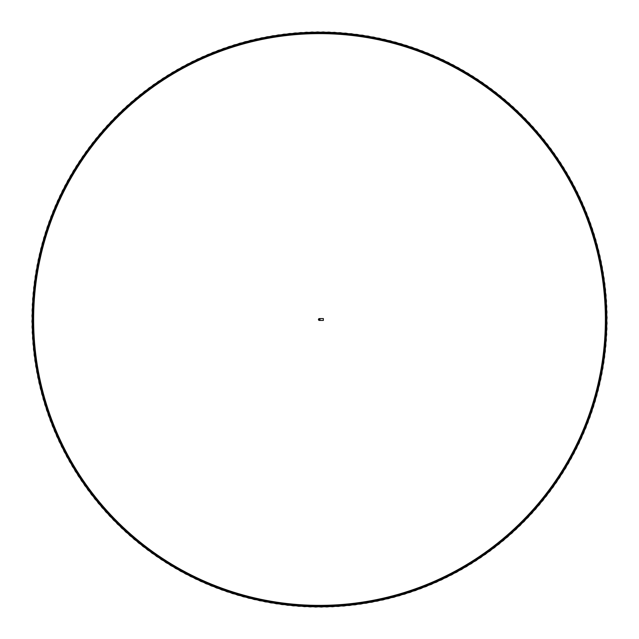 <?xml version="1.0" encoding="UTF-8"?>
<svg xmlns="http://www.w3.org/2000/svg" width="639" height="639" viewBox="0 0 639 639"><rect width="100%" height="100%" fill="white"/><g stroke="black" fill="none" stroke-linecap="round" stroke-linejoin="round"><path stroke-width="0.96" d="M323.366 318.573L319.356 318.573A0.927 0.927 0 0 0 318.438 319.5A0.927 0.927 0 0 0 319.356 320.419L323.366 320.419L323.366 318.573M319.085 319.244L319.085 319.756M319.923 319.756L319.923 319.244A0.511 0.511 0 0 1 319.955 319.748M319.013 319.5A0.495 0.495 0 0 0 319.748 319.923A0.495 0.495 0 0 0 319.748 319.069A0.495 0.495 0 0 0 319.013 319.5M319.165 319.692L319.292 319.109L319.947 319.484L319.268 319.875L319.5 319.109L319.843 319.692L319.165 319.692M568.534 463.275L593.495 406.652L605.86 345.795L604.837 283.812L590.556 223.522L563.686 167.658L525.474 118.854L477.692 79.364L422.547 51.056L362.625 35.193L300.697 32.573L239.641 43.252L182.299 66.799L131.322 102.064L89.101 147.457L57.582 200.822L38.236 259.714L31.966 321.377L39.035 382.961L59.163 441.589L91.369 494.554L134.198 539.364L185.614 573.982L243.267 596.746L304.452 606.659L366.347 603.2L426.053 586.578L480.824 557.535L528.078 517.43L565.667 468.139L591.786 411.923L605.285 351.426L605.468 289.443L592.393 228.85L566.617 172.474L529.38 122.936L482.373 82.519L427.803 53.125L368.2 36.096L306.337 32.262L245.072 41.735L187.291 64.156L135.628 98.414L92.527 142.968L59.962 195.702L39.466 254.202L31.982 315.73L37.853 377.441L56.815 436.453L87.974 490.041L129.917 535.682L180.637 571.306L237.836 595.197L298.812 606.307L360.763 604.063L420.789 588.623L476.111 560.651L524.156 521.488L562.695 472.94L589.917 417.251L604.598 357.033L606.004 295.066L594.126 234.225L569.453 177.362L533.198 127.089L486.99 85.77L433.01 55.297L373.751 37.11L311.976 32.054L250.544 40.337L192.323 61.608L140.005 94.844L96.042 138.543L62.438 190.63L40.808 248.723L32.102 310.091L36.774 371.898L54.571 431.269L84.675 485.456L125.699 531.92L175.725 568.526L232.436 593.543L293.189 605.852L355.164 604.821L415.486 590.564L471.342 563.678L520.154 525.474L559.628 477.684L587.952 422.547L603.807 362.617L606.427 300.689L595.748 239.633L572.201 182.299L536.936 131.315L491.543 89.101L438.178 57.574L379.286 38.236L317.623 31.958L256.039 39.035L197.411 59.163L144.446 91.369L99.636 134.19L65.018 185.606L42.254 243.259L32.341 304.444L35.8 366.339L52.422 426.053L81.465 480.816L121.57 528.078L170.869 565.659L227.077 591.778L287.574 605.277L349.557 605.46L410.15 592.393L466.518 566.609L516.072 529.38L556.473 482.365L585.875 427.803L602.896 368.192L606.746 306.329L597.257 245.072L574.844 187.283L540.586 135.62L496.032 92.527L443.298 59.954L384.798 39.466L323.27 31.966L261.559 37.853L202.547 56.807L148.967 87.974L103.318 129.909L67.694 180.637L43.803 237.828L32.685 298.812L34.937 360.755L50.377 420.789L78.349 476.103L117.504 524.156L166.068 562.687L221.741 589.917L281.967 604.59L343.934 606.004L404.775 594.118L461.638 569.453L511.919 533.198L553.23 486.982L583.703 433.01L601.882 373.743L606.954 311.976L598.663 250.544L577.392 192.323L544.156 139.997L500.457 96.034L448.37 62.43L390.277 40.808L328.909 32.094L267.102 36.774L207.723 54.563L153.544 84.675L107.08 125.699L70.474 175.725L45.457 232.436L33.148 293.189L34.179 355.164L48.436 415.486L75.322 471.342L113.526 520.154L161.324 559.62L216.453 587.952L276.383 603.791L338.303 606.427L399.367 595.74L456.701 572.193L507.685 536.928L549.891 491.543L581.426 438.178L600.764 379.278L607.05 317.615L599.957 256.039L579.845 197.411L547.631 144.446L504.81 99.628L453.394 65.018L395.741 42.246L334.548 32.333L272.661 35.8L212.947 52.414L158.192 81.465L110.922 121.562L73.349 170.869L47.214 227.069L33.731 287.574L33.532 349.557L46.607 410.15L72.391 466.518L109.62 516.072L156.635 556.465L211.197 585.875L270.808 602.889L332.671 606.746L393.928 597.249L451.717 574.844L503.38 540.578L546.473 496.032L579.046 443.298L599.534 384.79L607.034 323.262L601.147 261.559L582.193 202.539L551.018 148.959L509.099 103.31L458.355 67.694L401.172 43.795L340.188 32.685L278.245 34.937L218.211 50.369L162.897 78.349L114.844 117.496L76.321 166.06L49.075 221.741L34.41 281.967L32.996 343.934L44.882 404.775L69.547 461.638L105.802 511.911L152.018 553.222L205.99 583.703L265.257 601.874L327.024 606.954L388.456 598.655L446.677 577.392L498.995 544.148L542.966 500.457L576.562 448.362L598.192 390.277L606.906 328.909L602.226 267.094L584.445 207.723L554.317 153.544L513.309 107.072L463.275 70.474L406.572 45.449L345.811 33.156L283.836 34.179L223.514 48.436L167.666 75.322L118.846 113.518L79.38 161.316L51.048 216.445L35.209 276.375L32.565 338.303L43.268 399.359L66.799 456.701L102.072 507.678L147.457 549.891L200.822 581.426L259.722 600.756L321.385 607.05L382.961 599.949L441.597 579.845L494.546 547.623L539.372 504.81L573.982 453.386L596.754 395.741L606.667 334.548L603.2 272.661L586.586 212.939L557.535 158.184L517.446 110.914L468.131 73.349L411.931 47.206L351.426 33.731L289.451 33.524L228.85 46.607L172.482 72.383L122.928 109.62L82.535 156.635L53.117 211.197L36.111 270.808L32.246 332.663L41.759 393.92L64.156 451.717L98.422 503.372L142.968 546.473L195.71 579.038L254.21 599.526L315.738 607.034L377.441 601.139L436.461 582.193L490.033 551.01L535.698 509.099L571.298 458.355L595.205 401.172L606.307 340.18L604.071 278.237L588.631 218.203L560.651 162.889L521.504 114.836L472.94 76.321L417.267 49.067L357.033 34.418L295.066 32.988L234.233 44.882L177.362 69.539L127.089 105.802L85.778 152.01L55.297 205.99L37.126 265.249L32.046 327.024L40.353 388.456L61.6 446.677L94.86 498.995L138.543 542.966L190.638 576.554L248.723 598.192L310.099 606.898L371.898 602.226L431.285 584.445L485.456 554.317L531.936 513.309L568.518 463.267L593.559 406.564L605.844 345.811L604.829 283.836L590.564 223.506L563.686 167.658L525.482 118.846L477.684 79.38L422.555 51.04L362.625 35.209L300.697 32.557L239.641 43.268L182.299 66.791L131.322 102.072L89.109 147.449L57.582 200.822L38.244 259.714L31.95 321.377L39.051 382.961L59.147 441.597L91.377 494.546L134.182 539.372L185.622 573.974L243.259 596.754L304.452 606.659L366.339 603.2L426.061 586.586L480.816 557.527L528.094 517.438L565.651 468.131L591.794 411.931L605.269 351.426L605.476 289.443L592.385 228.85L566.625 172.482L529.372 122.928L482.365 82.527L427.803 53.117L368.2 36.111L306.329 32.246L245.08 41.759L187.283 64.148L135.636 98.422L92.527 142.96L59.962 195.71L39.466 254.202L31.974 315.738L37.861 377.441L56.807 436.461L87.99 490.025L129.901 535.698L180.645 571.29L237.828 595.213L298.82 606.299L360.763 604.071L420.797 588.615L476.111 560.651L524.164 521.496L562.679 472.932L589.933 417.259L604.582 357.025L606.02 295.066L594.11 234.225L569.469 177.354L533.19 127.089L486.99 85.77L433.01 55.297L373.751 37.118L311.976 32.038L250.552 40.345L192.315 61.592L140.013 94.86L96.034 138.535L62.446 190.638L40.8 248.715L32.102 310.091L36.774 371.898L54.563 431.277L84.683 485.448L125.691 531.936L175.733 568.518L232.436 593.559L293.189 605.836L355.164 604.829L415.486 590.548L471.342 563.686L520.154 525.474L559.62 477.684L587.96 422.547L603.791 362.617L606.443 300.689L595.732 239.641L572.209 182.291L536.928 131.322L491.551 89.101L438.17 57.582L379.286 38.236L317.615 31.95L256.047 39.051L197.403 59.147L144.462 91.377L99.628 134.182L65.034 185.614L42.238 243.259L32.349 304.452L35.792 366.339L52.422 426.053L81.465 480.808L121.562 528.086L170.869 565.643L227.069 591.794L287.574 605.261L349.557 605.476L410.15 592.377L466.526 566.625L516.072 529.364L556.473 482.365L585.883 427.795L602.889 368.192L606.754 306.329L597.241 245.08L574.86 187.275L540.578 135.636L496.048 92.519L443.29 59.962L384.798 39.458L323.262 31.974L261.559 37.853L202.539 56.807L148.975 87.982L103.302 129.901L67.71 180.645L43.787 237.828L32.701 298.812L34.921 360.755L50.385 420.789L78.341 476.103L117.512 524.156L166.06 562.679L221.741 589.925L281.967 604.582L343.942 606.02L404.767 594.102L461.646 569.469L511.911 533.182L553.238 486.99L583.703 433.002L601.882 373.751L606.954 311.968L598.655 250.544L577.408 192.315L544.14 140.013L500.465 96.026L448.362 62.446L390.285 40.792L328.909 32.11L267.102 36.766L207.723 54.563L153.552 84.675L107.072 125.691L70.482 175.725L45.441 232.428L33.164 293.189L34.163 355.164L48.452 415.486L75.314 471.342L113.534 520.146L161.316 559.62L216.453 587.952L276.375 603.791L338.311 606.443L399.359 595.724L456.709 572.209L507.67 536.92L549.907 491.551L581.418 438.17L600.764 379.286L607.042 317.615L599.957 256.039L579.845 197.403L547.623 144.454L504.818 99.62L453.386 65.026L395.741 42.23L334.548 32.349L272.661 35.784L212.947 52.422L158.192 81.465L110.922 121.57L73.349 170.845L47.206 227.053L33.747 287.678L33.516 349.557M319.5 319.788L319.332 319.268M319.053 319.252A0.511 0.511 0 0 0 319.053 319.748"/></g></svg>
